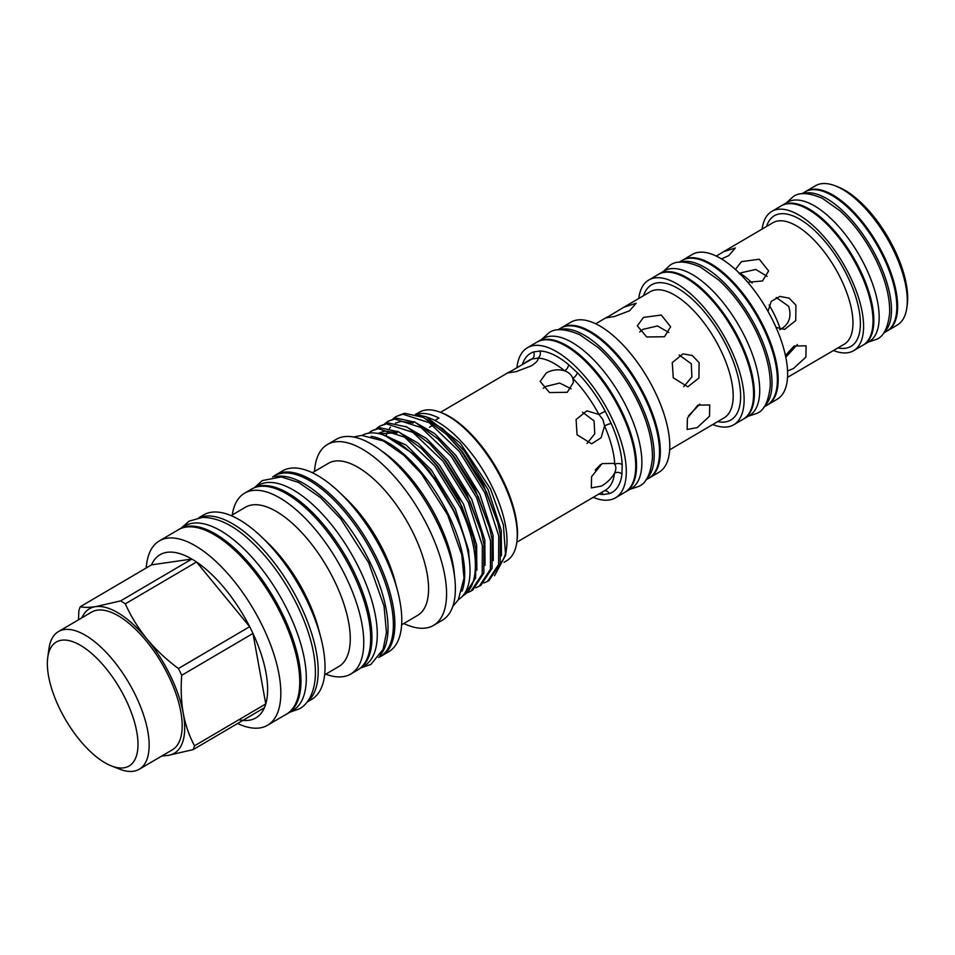 <?xml version="1.0" encoding="UTF-8"?>
<svg xmlns="http://www.w3.org/2000/svg" width="955" height="955" viewBox="0 0 955 955"><rect width="100%" height="100%" fill="white"/><g stroke="black" fill="none" stroke-linecap="round" stroke-linejoin="round"><path stroke-width="1.43" d="M801.758 193.805L804.993 191.907A80.769 35.192 59.6 0 1 882.945 256.203A80.769 35.192 59.6 0 1 886.813 331.182L883.578 333.092M802.534 193.722A80.769 35.192 59.6 0 1 877.609 259.33A80.769 35.192 59.6 0 1 884.032 332.447M863.427 344.922A80.769 35.192 -120.4 0 0 863.845 344.683A80.769 35.192 -120.4 0 0 859.966 269.692A80.769 35.192 -120.4 0 0 782.014 205.397A80.769 35.192 -120.4 0 0 781.608 205.647M863.845 344.683L869.181 341.556A80.769 35.192 -120.4 0 0 865.302 266.564A80.769 35.192 -120.4 0 0 787.35 202.269L782.014 205.397M272.617 476.951L274.372 475.912A104.668 45.589 59.6 0 1 375.387 559.224A104.668 45.589 59.6 0 1 380.4 656.395L378.646 657.434M275.04 476.712A104.668 45.589 59.6 0 1 370.051 562.364A104.668 45.589 59.6 0 1 380.03 655.428M360.226 668.19A104.668 45.589 -120.4 0 0 353.971 571.806A104.668 45.589 -120.4 0 0 254.245 487.802M359.928 668.428L364.321 665.85A104.668 45.589 -120.4 0 0 359.295 568.679A104.668 45.589 -120.4 0 0 258.292 485.355L253.899 487.933M683.696 386.691L691.886 376.95L691.301 363.76L679.16 355.009M780.342 329.236A56.035 24.412 -120.4 0 0 774.493 314.887A56.035 24.412 -120.4 0 0 769.133 305.039M586.979 443.538L594.762 433.773L594.07 420.88L582.502 412.214M699.108 362.637L698.929 378.037L687.791 386.811L673.263 377.81L672.272 362.578L683.028 353.851L692.315 355.546L699.108 362.637M643.467 317.406L661.29 315.043L670.637 326.765L664.465 336.745L646.714 336.972L637.343 325.87L643.467 317.406M614.244 313.013L623.925 307.2L636.173 303.224L629.512 310.805L614.351 316.535L606.234 317.824L614.244 313.013M668.87 332.519L657.494 325.977L643.157 329.308L639.707 331.934M697.222 427.613L687.146 429.464L687.385 418.242L697.83 405.159L709.708 404.968L709.517 416.213L697.222 427.613M669.682 449.829L724.153 417.824A73.081 31.837 -120.4 0 0 720.643 349.984A73.081 31.837 -120.4 0 0 650.116 291.8L623.925 307.2M712.764 424.521A83.921 36.553 -120.4 0 0 733.75 424.76L743.181 419.221A83.921 36.553 -120.4 0 0 739.158 341.305A83.921 36.553 -120.4 0 0 658.174 274.503L648.732 280.054A83.921 36.553 -120.4 0 0 638.728 298.497M733.75 424.76A83.921 36.553 -120.4 0 0 729.716 346.856A83.921 36.553 -120.4 0 0 648.732 280.054M649.161 478.037A87.012 37.902 -120.4 0 0 649.567 477.798L659.01 472.248A87.012 37.902 -120.4 0 0 654.832 391.478A87.012 37.902 -120.4 0 0 570.863 322.217L561.421 327.756A87.012 37.902 -120.4 0 0 561.015 328.007M649.567 477.798A87.012 37.902 -120.4 0 0 645.389 397.017A87.012 37.902 -120.4 0 0 561.421 327.756M743.587 418.97A83.921 36.553 -120.4 0 0 744.005 418.732A83.921 36.553 -120.4 0 0 739.97 340.828A83.921 36.553 -120.4 0 0 658.986 274.025A83.921 36.553 -120.4 0 0 658.58 274.276M744.005 418.732L749.341 415.604A83.921 36.553 -120.4 0 0 745.306 337.688A83.921 36.553 -120.4 0 0 664.322 270.898L658.986 274.025M557.744 329.917L560.609 328.233A87.012 37.902 59.6 0 1 644.577 397.495A87.012 37.902 59.6 0 1 648.743 478.276L645.89 479.959M558.842 329.797A87.012 37.902 59.6 0 1 639.241 400.634A87.012 37.902 59.6 0 1 646.523 479.064M785.81 357.158L797.413 344.528M779.758 329.762C788.997 324.819 791.958 316.976 788.651 306.257L776.212 297.483M767.987 311.378L771.186 301.422L779.841 296.432L789.14 298.127L795.945 305.206L795.742 320.617L784.592 329.391L776.033 327.374M735.386 269.477L741.474 261.634L759.285 259.235L768.632 270.957L762.46 280.973L747.753 282.262M767.104 276.341L755.787 269.441L741.176 272.772L739.361 273.978M716.31 256.119L723.723 251.631L735.362 247.99L728.737 255.618L721.479 258.948M785.44 355.451L794.166 345.985L806.092 345.829L805.889 357.063L793.569 368.439L787.577 370.994M767.378 404.992A83.921 36.553 -120.4 0 0 767.796 404.753L777.227 399.214A83.921 36.553 -120.4 0 0 773.204 321.31A83.921 36.553 -120.4 0 0 692.22 254.507L682.789 260.047A83.921 36.553 -120.4 0 0 682.383 260.297M767.796 404.753A83.921 36.553 -120.4 0 0 763.773 326.849A83.921 36.553 -120.4 0 0 682.789 260.047M835.243 185.831L837.989 186.905A78.131 34.034 59.6 0 1 894.238 249.028A78.131 34.034 59.6 0 1 907.25 304.8L906.856 307.713A80.769 35.192 -120.4 0 0 893.403 250.055A80.769 35.192 -120.4 0 0 835.243 185.831A80.769 35.192 -120.4 0 0 815.451 185.759L805.817 191.418A80.769 35.192 -120.4 0 0 805.411 191.669M833.5 350.521A80.769 35.192 -120.4 0 0 853.591 350.712L863.022 345.161A80.769 35.192 -120.4 0 0 859.142 270.181A80.769 35.192 -120.4 0 0 781.202 205.886L771.759 211.425A80.769 35.192 -120.4 0 0 762.15 229.057M853.591 350.712A80.769 35.192 -120.4 0 0 849.711 275.72A80.769 35.192 -120.4 0 0 771.759 211.425M887.219 330.943A80.769 35.192 -120.4 0 0 887.637 330.705A80.769 35.192 -120.4 0 0 883.757 255.713A80.769 35.192 -120.4 0 0 805.817 191.418M678.993 262.279L681.966 260.536A83.921 36.553 59.6 0 1 762.95 327.326A83.921 36.553 59.6 0 1 766.972 405.242L764.012 406.985M680.008 262.171A83.921 36.553 59.6 0 1 757.613 330.466A83.921 36.553 59.6 0 1 764.585 406.15M577.059 434.788L576.092 419.543L586.859 410.829L598.94 414.458L602.915 419.603L604.575 425.99L601.053 437.796L591.611 443.777L577.059 434.788M605.267 411.295L598.94 414.458A75.326 32.816 -120.4 0 0 572.809 378.359L573.442 382.346L567.27 392.302L549.519 392.565L540.16 381.451L546.284 372.963C552.05 369.728 558.162 369.012 564.608 370.803C568.714 372.271 571.448 374.79 572.809 378.359A5.288 2.376 -44.5 0 0 577.286 372.665A80.614 35.12 59.6 0 1 605.267 411.295L611.284 423.638A80.614 35.12 59.6 0 1 622.194 464.727L621.944 474.11A80.614 35.12 59.6 0 1 609.397 493.604L603.023 494.523A80.614 35.12 59.6 0 1 598.749 494.045M522.504 364.189A80.614 35.12 59.6 0 1 533.487 351.965L539.873 351.034A5.288 4.596 -88.8 0 1 537.844 358.149L537.963 358.34M537.844 358.149C538.763 359.844 536.579 362.423 531.278 365.872L516.142 371.638L508.024 372.939L531.875 359.02L537.844 358.149A75.326 32.816 -120.4 0 1 564.608 370.803A5.288 3.044 -50.4 0 0 568.523 364.583L577.286 372.665M571.162 388.852L559.726 383.062L545.926 386.429L543.24 388.339M516.798 542.237L601.483 492.494A5.288 4.596 -88.8 0 1 603.023 494.523M611.284 423.638A5.288 1.23 156.2 0 0 604.575 425.99A75.326 32.816 -120.4 0 1 614.769 464.393C616.285 466.72 616.202 469.645 614.531 473.155C611.534 478.419 607.177 482.729 601.447 486.071L591.348 487.898L591.575 476.676L602.056 463.617L613.91 463.402L614.769 464.393A5.288 3.653 177.1 0 1 622.194 464.727M593.162 497.304A87.012 37.902 -120.4 0 0 615.521 497.806L624.952 492.255A87.012 37.902 -120.4 0 0 620.774 411.474A87.012 37.902 -120.4 0 0 536.806 342.212L527.375 347.763A87.012 37.902 -120.4 0 0 516.93 367.544M615.521 497.806A87.012 37.902 -120.4 0 0 611.343 417.025A87.012 37.902 -120.4 0 0 527.375 347.763M625.358 492.004A87.012 37.902 -120.4 0 0 625.776 491.777A87.012 37.902 -120.4 0 0 621.598 410.996A87.012 37.902 -120.4 0 0 537.629 341.735A87.012 37.902 -120.4 0 0 537.223 341.986M625.776 491.777L631.112 488.638A87.012 37.902 -120.4 0 0 626.934 407.857A87.012 37.902 -120.4 0 0 542.965 338.607L537.629 341.735M111.484 765.958L119.709 769.169A79.814 34.774 -120.4 0 0 139.263 769.241L172.294 749.842A79.814 34.774 -120.4 0 0 168.462 675.734A79.814 34.774 -120.4 0 0 91.429 612.203L58.41 631.601A79.814 34.774 -120.4 0 0 48.944 648.72L47.75 657.47A71.888 31.312 -120.4 0 0 59.723 708.789A71.888 31.312 -120.4 0 0 111.484 765.958A71.888 31.312 -120.4 0 0 125.642 699.275A71.888 31.312 -120.4 0 0 78.776 644.386A71.888 31.312 -120.4 0 0 47.75 657.47M139.263 769.241A79.814 34.774 -120.4 0 0 135.443 695.133A79.814 34.774 -120.4 0 0 58.41 631.601M178.167 529.858A106.936 46.58 59.6 0 1 179.397 529.07L184.733 525.942A106.936 46.58 59.6 0 1 192.612 523.233A106.936 46.58 59.6 0 1 283.671 602.748A106.936 46.58 59.6 0 1 293.066 710.341L287.73 713.481A106.936 46.58 59.6 0 1 286.44 714.173M179.397 529.07A106.936 46.58 59.6 0 1 187.276 526.36A106.936 46.58 59.6 0 1 278.335 605.876A106.936 46.58 59.6 0 1 287.73 713.481M462.065 591.109A95.154 41.447 -120.4 0 0 448.349 514.423A95.154 41.447 -120.4 0 0 371.161 436.375M458.531 599.465A95.154 41.447 -120.4 0 0 453.685 511.295A95.154 41.447 -120.4 0 0 362.148 435.385M415.759 414.303L419.293 412.238A86.165 37.532 59.6 0 1 440.41 412.309L442.058 412.954A84.577 36.839 59.6 0 1 502.951 480.21A84.577 36.839 59.6 0 1 517.025 540.59L516.786 542.333A86.165 37.532 59.6 0 1 506.58 560.812L504.049 562.304M440.41 412.309A86.165 37.532 59.6 0 1 502.449 480.819A86.165 37.532 59.6 0 1 516.786 542.333M494.499 575.781L505.589 555.237L503.392 524.892L490.512 488.912L460.203 443.025L426.049 416.738L415.389 414.291M426.049 416.738L430.156 418.338A86.165 37.532 59.6 0 1 434.847 420.451A86.165 37.532 59.6 0 1 492.183 486.847A86.165 37.532 59.6 0 1 506.532 548.361L505.589 555.237M385.247 435.671L414.876 454.902L436.053 479.828L453.565 510.101L460.119 525.918M381.057 450.593A96.527 42.044 59.6 0 1 438.07 520.75A96.527 42.044 59.6 0 1 454.461 575.543M314.505 471.46A104.847 45.673 59.6 0 1 327.362 444.564A104.847 45.673 59.6 0 1 428.556 528.031A104.847 45.673 59.6 0 1 433.582 625.37A104.847 45.673 59.6 0 1 403.822 623.508M327.362 444.564L336.184 439.384A104.847 45.673 59.6 0 1 437.378 522.851A104.847 45.673 59.6 0 1 442.404 620.189L433.582 625.37M312.321 472.749L328.341 463.33A88.17 38.415 59.6 0 1 413.431 533.523A88.17 38.415 59.6 0 1 417.657 615.378L401.649 624.785M273.428 476.461A104.847 45.673 59.6 0 1 275.673 474.933A104.847 45.673 59.6 0 1 376.855 558.4A104.847 45.673 59.6 0 1 381.893 655.739A104.847 45.673 59.6 0 1 379.457 656.956M275.673 474.933L282.573 470.887A104.847 45.673 59.6 0 1 339.729 492.601A104.847 45.673 59.6 0 1 383.755 554.342A104.847 45.673 59.6 0 1 397.65 591.193A104.847 45.673 59.6 0 1 388.781 651.692L381.893 655.739M232.256 514.972A104.847 45.673 59.6 0 1 244.576 493.198A104.847 45.673 59.6 0 1 345.758 576.665A104.847 45.673 59.6 0 1 350.795 674.003A104.847 45.673 59.6 0 1 325.786 674.17M244.576 493.198L251.475 489.151A104.847 45.673 59.6 0 1 352.658 572.618A104.847 45.673 59.6 0 1 357.683 669.956L350.795 674.003M231.11 515.64L245.316 507.296A92.325 40.217 59.6 0 1 334.405 580.795A92.325 40.217 59.6 0 1 338.834 666.506L324.64 674.839M199.392 517.646A106.888 46.556 59.6 0 1 299.846 604.049A106.888 46.556 59.6 0 1 307.438 701.579M198.807 517.729L203.511 514.972A106.888 46.556 59.6 0 1 261.777 537.104A106.888 46.556 59.6 0 1 306.651 600.05A106.888 46.556 59.6 0 1 320.82 637.606A106.888 46.556 59.6 0 1 311.784 699.287L307.08 702.044M146.234 567.974A106.888 46.556 59.6 0 1 159.318 540.924A106.888 46.556 59.6 0 1 262.47 626.014A106.888 46.556 59.6 0 1 267.603 725.239A106.888 46.556 59.6 0 1 237.604 723.508M159.318 540.924L178.239 529.81A106.888 46.556 59.6 0 1 281.379 614.901A106.888 46.556 59.6 0 1 286.512 714.125L267.603 725.239M78.477 619.807L78.907 610.543A94.617 41.22 59.6 0 1 80.292 606.712L151.535 564.859A94.617 41.22 59.6 0 1 191.86 559.045A94.617 41.22 59.6 0 1 196.539 561.994A94.617 41.22 59.6 0 1 249.661 626.671A94.617 41.22 59.6 0 1 251.356 630.049A94.617 41.22 59.6 0 1 252.968 633.44A94.617 41.22 59.6 0 1 265.776 703.942A94.617 41.22 59.6 0 1 264.392 707.762A94.617 41.22 59.6 0 1 238.893 719.736M368.535 433.2L371.543 430.944L378.264 428.676L404.645 437.163L434.704 465.897L460.203 507.272C479.183 547.299 480.663 585.176 463.08 595.717A94.223 41.041 59.6 0 1 462.9 595.825A94.223 41.041 59.6 0 1 462.757 595.908M462.9 595.825L464.512 594.881L475.626 577.942L475.745 549.376L473.179 537.367L461.826 506.329L436.328 464.942L421.37 448.456L398.748 431.875L379.887 427.733L371.543 430.944M372.366 430.49L369.31 433.081M376.676 428.425L379.744 426.121L386.465 423.865L412.846 432.352L442.905 461.074L468.404 502.461L482.335 545.508L482.215 574.074L471.102 591.014L467.616 592.613M471.09 591.014L472.713 590.059L483.839 573.119L483.946 544.553L481.38 532.556L470.027 501.506L444.529 460.119L429.583 443.633L406.949 427.052L388.088 422.91L379.744 426.121M384.889 423.614L387.945 421.298L394.666 419.042L421.06 427.53L451.118 456.251L476.617 497.639L490.536 540.685L490.416 569.252L479.303 586.191L475.817 587.791M479.303 586.191L480.926 585.236L492.04 568.309L492.159 539.73L489.593 527.733L478.228 496.684L452.73 455.308L437.784 438.811L415.162 422.229L396.289 418.087L387.945 421.298M393.09 418.791L396.158 416.476L402.879 414.219L429.261 422.707L459.319 451.44L484.818 492.816L498.737 535.862L498.629 564.441L487.504 581.368L484.018 582.98M487.504 581.368L489.127 580.413L500.241 563.486L500.36 534.919L497.794 522.91L486.441 491.861L460.943 450.485L445.985 433.988L423.363 417.407L404.502 413.264L396.158 416.476M434.847 420.451L438.942 418.051A86.165 37.532 -120.4 0 0 416.476 414.363M261.777 537.104L267.746 542.81A92.325 40.217 59.6 0 1 306.507 597.185A92.325 40.217 59.6 0 1 318.743 629.62L320.82 637.606M339.729 492.601L346.558 499.131A88.17 38.415 59.6 0 1 383.576 551.059A88.17 38.415 59.6 0 1 395.263 582.037L397.65 591.193M432.866 425.226L429.523 427.183M505.971 551.584A86.165 37.532 59.6 0 1 500.193 563.701M194.522 745.795C189.293 736.078 185.545 725.275 183.265 713.397C181.199 701.352 180.686 688.651 181.725 675.292L252.968 633.44L265.776 703.942L194.522 745.795A94.617 41.22 59.6 0 1 193.149 749.615L264.392 707.762M151.535 564.859L191.86 559.045L120.617 600.898A94.617 41.22 59.6 0 1 125.296 603.846L196.539 561.994L249.661 626.671L178.418 668.524C166.576 659.75 156.095 649.925 146.998 639.038A83.777 36.493 59.6 0 1 183.265 713.397A83.777 36.493 59.6 0 1 168.128 755.381L193.149 749.615M178.418 668.524A94.617 41.22 59.6 0 1 181.725 675.292M161.765 756.026L168.128 755.381A83.777 36.493 59.6 0 1 162.732 755.465M81.867 617.813A83.777 36.493 59.6 0 1 95.596 606.652C88.887 607.583 83.789 607.595 80.292 606.712M120.617 600.898L95.596 606.652A83.777 36.493 59.6 0 1 146.998 639.038C138.081 627.984 130.847 616.25 125.296 603.846M601.483 492.494L605.494 490.142A75.326 32.816 -120.4 0 0 614.531 473.155A5.288 4.118 -173.4 0 1 621.944 474.11M604.324 490.822A5.288 4.739 -108.8 0 1 609.397 493.604M533.487 351.965A5.288 4.739 -108.8 0 1 531.875 359.02A75.326 32.816 -120.4 0 0 529.189 360.238L525.178 362.602M595.204 470.039L600.576 464.584M887.637 330.705L897.282 325.046A80.769 35.192 -120.4 0 0 906.856 307.713M787.982 377.106L844.244 344.206A70.431 30.679 -120.4 0 0 840.866 278.812A70.431 30.679 -120.4 0 0 772.893 222.742L723.723 251.631M688.4 415.914L699.848 404.144M752.182 283.074A56.035 24.412 -120.4 0 0 739.385 272.915M643.598 295.644A78.37 34.141 59.6 0 1 679.303 289.246A78.37 34.141 59.6 0 1 727.173 347.214A78.37 34.141 59.6 0 1 717.635 421.656M766.555 226.466A75.72 32.983 59.6 0 1 800.994 219.948A75.72 32.983 59.6 0 1 847.395 276.055A75.72 32.983 59.6 0 1 837.917 347.93M422.026 416.774L442.893 428.795L464.154 450.712L488.16 489.76L501.244 530.383L501.459 555.774M413.825 421.597L434.68 433.618L455.941 455.535L479.959 494.583L493.043 535.206L493.258 560.597M405.624 426.419L426.479 438.44L447.74 460.358L471.746 499.405L484.842 540.029L485.045 565.42M397.411 431.242L418.278 443.251L439.539 465.181L463.545 504.228L476.629 544.851L476.843 570.242M382.752 434.764L406.126 445.042L431.326 470.003L455.344 509.039L468.428 549.662L469.657 563.14M445.985 433.988L462.375 451.763L483.242 484.376L497.794 522.91M386.25 435.289L387.897 431.123M389.509 428.413L390.452 427.183M395.477 423.125L401.016 421.442L413.169 423.005M437.784 438.811L454.174 456.586L475.041 489.199L489.593 527.733M429.583 443.633L445.961 461.396L466.828 494.01L481.38 532.556M377.834 433.475L384.602 431.075L396.767 432.651M421.37 448.456L437.76 466.219L458.627 498.832L473.179 537.367M415.127 455.141L429.559 471.042L454.902 513.014M539.873 351.034A80.614 35.12 59.6 0 1 568.523 364.583M868.31 342.057L876.893 339.192C883.829 336.244 888.09 327.458 889.666 312.834C890 297.112 885.44 279.469 875.974 259.879C866.245 240.242 854.319 223.924 840.173 210.936L822.41 198.353C808.873 192.612 799.132 192.05 793.175 196.67L786.49 202.77M748.195 416.273L757.1 413.312C764.239 410.292 768.62 401.219 770.255 386.071C770.613 369.74 765.862 351.392 756.026 331.015C745.891 310.566 733.476 293.579 718.757 280.066L700.302 266.994C686.275 261.049 676.212 260.464 670.1 265.227L663.188 271.566M629.87 489.366L638.871 486.346C646.201 483.278 650.713 473.919 652.408 458.269C652.778 441.353 647.86 422.325 637.654 401.184C626.91 379.517 613.731 361.635 598.128 347.548L579.864 334.775C565.372 328.639 554.998 328.031 548.743 332.937L541.724 339.335M353.362 437.008L361.694 435.408L383.409 440.959L403.631 455.105L421.43 473.764L447.597 514.781L461.778 554.867L464.011 578.181L458.305 599.847L452.837 606.341M289.878 712.215L299.404 708.825C306.471 705.1 314.088 695.407 315.341 676.498C316.105 655.608 310.065 631.84 297.232 605.207C283.969 578.467 267.734 556.431 248.527 539.098C232.614 524.749 217.251 517.514 202.448 517.383L189.138 521.144L181.546 527.805M607.404 316.905L595.657 323.805M509.409 371.865L440.494 412.345M254.722 487.456L262.231 480.592L281.259 476.915L298.545 482.418L320.45 497.555L340.78 518.875L368.69 562.805L384.041 606.15L386.465 632.568L383.11 649.34L370.862 664.453L360.751 667.939M397.173 432.854L378.825 433.677"/></g></svg>
